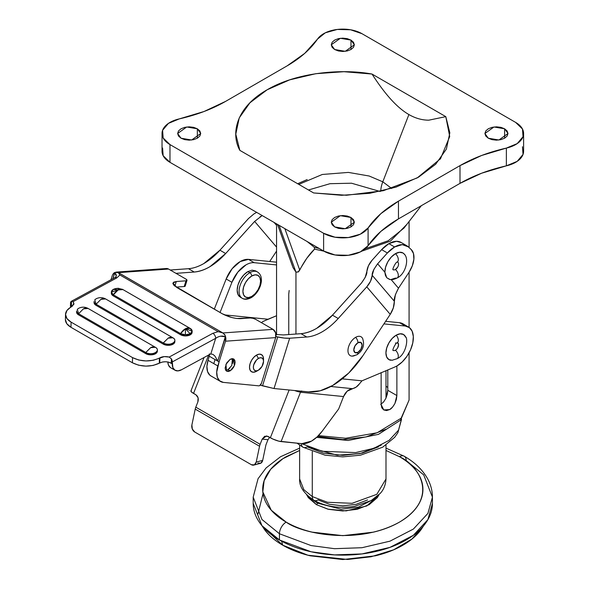 <?xml version="1.0" encoding="UTF-8"?>
<svg xmlns="http://www.w3.org/2000/svg" width="589" height="589" viewBox="0 0 589 589"><rect width="100%" height="100%" fill="white"/><g stroke="black" fill="none" stroke-linecap="round" stroke-linejoin="round"><path stroke-width="0.88" d="M318.2 502.461L317.765 503.22L341.075 509.183L358.495 507.092L372.837 499.612L358.495 507.092L341.075 509.183L317.765 503.22A35.421 20.453 180 0 1 312.788 499.612L317.765 503.22L316.411 504.648L306.641 494.76L308.312 497.653L316.411 504.648L318.2 502.461M399.467 456.696C418.315 464.949 440.624 497.462 399.467 522.112C356.765 545.878 300.456 532.993 286.166 522.112A9.505 5.485 120 0 0 279.444 533.752L311.044 545.554L334.508 548.69L361.985 547.711L389.977 541.166L413.382 529.062L427.909 513.402L432.436 497.168L427.909 513.402L413.382 529.062L389.977 541.166L361.985 547.711L334.508 548.69L311.044 545.554L279.444 533.752L279.444 539.966L311.044 551.76L334.508 554.897L361.985 553.925L389.977 547.372L413.382 535.276L427.909 519.608L432.436 503.374C432.436 510.236 430.161 516.84 425.611 523.179C421.069 529.518 414.59 535.114 406.189 539.966C397.781 544.818 388.092 548.558 377.115 551.179C366.13 553.807 354.696 555.118 342.813 555.118C330.93 555.118 319.496 553.807 308.518 551.179C297.533 548.558 287.844 544.818 279.444 539.966C271.036 535.114 264.564 529.518 260.014 523.179C255.464 516.84 253.189 510.236 253.189 503.374L261.943 525.675L279.444 539.966L279.444 533.752L261.943 519.469L253.189 497.168L261.943 519.469L279.444 533.752A9.505 5.485 -60 0 1 286.166 522.112L271.257 510.207L262.812 491.867L264.13 480.698L270.719 469.234L282.86 458.721L299.632 450.445L286.166 456.696C278.649 461.032 272.862 466.039 268.798 471.708C264.726 477.37 262.694 483.274 262.694 489.407C262.694 495.54 264.726 501.438 268.798 507.107C272.862 512.776 278.649 517.775 286.166 522.112C293.675 526.448 302.341 529.791 312.155 532.139L342.813 535.659L373.47 532.139C383.292 529.791 391.95 526.448 399.467 522.112C406.977 517.775 412.764 512.776 416.835 507.107C420.899 501.438 422.931 495.54 422.931 489.407C422.931 483.274 420.899 477.37 416.835 471.708C412.764 466.039 406.977 461.032 399.467 456.696A9.505 5.485 -60 0 1 404.216 456.225A9.505 5.485 120 0 0 399.467 456.696L385.994 450.438L399.467 456.696M406.189 460.576L423.69 474.867L432.436 497.168C432.4 490.747 430.787 484.614 427.607 478.776C422.571 469.794 414.774 462.277 404.216 456.225A9.505 5.485 -60 0 1 406.189 460.576M262.105 525.881L282.705 545.178L281.638 541.195L282.705 545.178L307.885 555.213L347.643 559.469L371.136 556.745L393.695 549.787L411.976 539.001L423.52 525.881L421.349 529.253C417.034 535.268 410.894 540.577 402.92 545.178C394.954 549.78 385.758 553.321 375.348 555.817L342.813 559.55L310.285 555.817C299.867 553.321 290.679 549.78 282.705 545.178C274.732 540.577 268.591 535.268 264.277 529.253L262.083 525.852M263.011 493.56L258.019 513.917M378.999 494.753L377.313 497.653L369.222 504.648L357.103 509.323L342.813 510.965L328.522 509.323L316.411 504.648L327.889 509.168L346.126 510.884L366.763 505.951L378.985 494.76M289.177 290.473L288.75 294.095L288.75 334.552M391.692 188.473L382.798 181.81A21.727 12.546 120 0 0 380.752 191.285A21.727 12.546 -60 0 1 382.798 181.81L369.148 176.008L348.393 172.408L322.293 174.477L298.807 184.394L322.293 174.477L348.393 172.408L369.148 176.008L382.798 181.81L408.899 114.546L382.798 181.81L391.692 188.473M308.474 189.975L330.017 183.694L351.5 183.208L379.993 191.447L351.5 183.208L330.017 183.694L308.474 189.975M239.833 150.35L239.841 150.35C230.454 133.548 236.211 107.183 267.126 89.8C297.239 71.954 342.901 68.626 372.005 74.045C377.932 83.248 383.601 90.971 389.005 97.207C395.756 104.989 402.361 110.754 408.81 114.502L408.98 114.597C415.444 118.308 422.048 120.163 428.792 120.178L445.792 116.644L449.841 132.827L446.396 149.061L435.698 164.206L418.499 177.193L395.999 187.125L369.767 193.302L341.657 195.29L313.62 192.949A92.959 53.673 0 0 0 313.628 192.949L239.833 150.35A92.959 53.673 0 0 0 239.841 150.35L235.784 134.167L239.23 117.933L249.927 102.795L267.126 89.8L289.633 79.868L315.859 73.691L343.976 71.703L372.005 74.045L445.792 116.644L449.716 136.53L440.52 158.728L417.218 177.922L383.329 190.696L346.509 195.253L313.62 192.949A92.959 53.673 180 0 0 313.628 192.949L239.841 150.35A92.959 53.673 180 0 1 239.833 150.35L239.833 150.35M488.281 138.209L484.902 133.497L493.98 126.988L504.604 128.785L504.604 138.209L500.864 139.652L496.446 140.16L492.029 139.652L488.281 138.209L485.785 136.052L484.902 133.497L485.785 130.949L488.281 128.785L492.029 127.342L496.446 126.834L500.864 127.342L504.604 128.785L507.107 130.949L507.99 133.497L507.107 136.052L504.604 138.209L504.604 128.785L507.99 133.497L498.912 140.005L488.281 138.209M334.655 226.905L331.268 222.193L340.346 215.684L350.978 217.481L350.978 226.905L347.23 228.355L342.813 228.863L338.395 228.355L334.655 226.905L332.152 224.748L331.268 222.193L332.152 219.645L334.655 217.481L338.395 216.038L342.813 215.53L347.23 216.038L350.978 217.481L353.481 219.645L354.357 222.193L353.481 224.748L350.978 226.905L350.978 217.481L354.357 222.193L345.279 228.709L334.655 226.905M334.655 49.513L331.268 44.801L340.346 38.292L350.978 40.089L350.978 49.513L347.23 50.956L342.813 51.464L338.395 50.956L334.655 49.513L332.152 47.348L331.268 44.801L332.152 42.246L334.655 40.089L338.395 38.646L342.813 38.138L347.23 38.646L350.978 40.089L353.481 42.246L354.357 44.801L353.481 47.348L350.978 49.513L350.978 40.089L354.357 44.801L345.279 51.309L334.655 49.513M181.022 138.209L177.642 133.497L186.713 126.988L197.344 128.785L197.344 138.209L193.597 139.652L189.179 140.16L184.762 139.652L181.022 138.209L178.519 136.052L177.642 133.497L178.519 130.949L181.022 128.785L184.762 127.342L189.179 126.834L193.597 127.342L197.344 128.785L199.848 130.949L200.724 133.497L199.848 136.052L197.344 138.209L197.344 128.785L200.724 133.497L191.653 140.005L181.022 138.209M277.493 224.394L293.02 267.605L295.958 272.162L279.134 225.344L295.958 272.162L295.958 334.037L295.958 272.162L292.983 267.502M378.536 446.83L362.147 453.155L342.813 455.371L323.486 453.155L307.097 446.83L337.239 455.194L360.166 453.596L381.201 445.166M401.477 419.14L398.539 430.132L389.115 440.351L373.905 448.273L355.675 452.595L322.367 451.299L301.583 443.65L322.367 451.299L355.675 452.595L373.905 448.273L389.115 440.351L398.539 430.132L401.477 419.552L397.869 432.724L394.718 437.266L382.703 447.176L360.468 455.194L342.746 456.865L324.981 455.157L303.018 447.235A8.15 4.705 -60 0 1 301.332 443.664M301.332 443.62A8.15 4.705 120 0 0 303.018 447.235L297.018 443.186M409.083 352.818L409.083 400.041L401.146 418.197L377.122 432.775L345.699 438.26L318.443 435.617L345.699 438.26L377.122 432.775L401.146 418.197L409.083 400.041L400.586 420.141L378.433 434.365L348.143 440.469L316.617 437.362M406.837 224.394L390.382 241.151L361.749 251.179L390.382 241.151L406.837 224.394M323.884 251.179L314.555 249.125L306.825 258.254L298.284 271.963L295.958 272.162L298.535 271.75L299.735 270.064L284.848 228.642L299.735 270.064C304.248 261.288 309.188 254.308 314.555 249.125L314.32 247.306L319.245 248.506L314.32 247.306L314.555 249.125L323.884 251.179M381.135 404.643L381.135 372.601L381.135 404.643L381.834 407.838L383.77 409.937L381.135 404.643M396.876 365.99L396.876 395.55L396.375 399.438L394.902 403.509L392.591 407.087L389.668 409.576L386.561 410.57L383.77 409.937L389.668 409.576C391.192 408.935 392.937 406.911 394.902 403.509L396.876 395.55L387.79 390.308L387.312 394.21L385.898 398.311L383.638 401.919L385.898 398.311L387.79 390.308L387.79 369.885L387.79 390.308L396.876 395.55L396.876 365.99M307.097 241.49L314.32 247.306L307.127 241.505M365.313 248.727L388.225 240.739L403.973 228.09L388.225 240.739L365.313 248.727M162.593 148.038L163.16 155.717L169.978 162.328L169.978 144.585A27.16 15.682 180 0 1 162.027 133.239A27.16 15.682 180 0 1 179.255 118.904L168.432 123.381L162.593 130.294L163.16 137.981L169.978 144.585L323.611 233.281L335.053 237.22L348.357 237.544L360.335 234.179L368.096 227.928L380.884 213.638L398.466 201.151L460.002 165.627L481.618 155.481L506.371 148.089L517.201 143.613L523.032 136.7L522.472 129.013L515.647 122.409L362.021 33.713L350.58 29.774L337.269 29.45L325.297 32.815L317.537 39.065L304.741 53.356L287.16 65.843L225.631 101.367L204.008 111.52L179.255 118.904C196.8 114.899 212.254 109.053 225.631 101.367L287.16 65.843C300.471 58.12 310.594 49.196 317.537 39.065A27.16 15.682 180 0 1 362.021 33.713L515.647 122.409A27.16 15.682 180 0 1 523.599 133.755A27.16 15.682 180 0 1 506.371 148.089L506.371 165.833L517.201 161.349L523.032 154.436L522.472 146.757M307.186 179.542L297.651 183.731M317.611 436.442L342.813 439.6L366.093 436.928L385.832 429.307M307.097 446.83A8.15 4.705 -60 0 1 303.018 447.235M277.581 224.446L292.461 265.867M162.027 150.983A27.16 15.682 0 0 0 169.978 162.328L323.611 251.024L335.053 254.963L348.357 255.287L360.335 251.915L368.096 245.672L380.884 231.374L398.466 218.894L460.002 183.37L481.618 173.218L506.371 165.833C488.833 169.838 473.372 175.684 460.002 183.37L460.002 165.627L398.466 201.151L398.466 218.894L460.002 183.37L460.002 165.627C473.372 157.948 488.833 152.102 506.371 148.089L506.371 165.833A27.16 15.682 0 0 0 523.599 151.498M323.611 233.281L169.978 144.585L169.978 162.328L323.611 251.024L323.611 233.281L323.611 251.024A27.16 15.682 0 0 0 368.096 245.672L368.096 227.928A27.16 15.682 180 0 1 323.611 233.281M398.466 201.151L398.466 218.894C385.154 226.618 375.031 235.541 368.096 245.672L368.096 227.928C375.031 217.797 385.154 208.874 398.466 201.151M387.79 387.599L385.994 386.104M380.737 404.422L383.638 401.919M445.792 116.644L372.005 74.045C377.932 83.248 383.601 90.971 389.005 97.207C395.749 104.989 402.353 110.754 408.81 114.502L408.98 114.597C415.444 118.308 422.048 120.171 428.792 120.178L445.792 116.644M111.328 293.197L113.324 295.921L113.346 294.802A6.788 3.806 -178.6 0 1 111.358 292.078L113.346 294.802L118.205 289.943L111.358 292.078L118.205 289.943L118.146 288.382A6.788 3.806 -178.6 0 0 113.346 289.42L111.358 292.078A6.788 3.806 -178.6 0 1 113.346 289.42L118.205 289.943L113.346 289.42L118.168 288.249L122.924 289.567L190.21 328.412L185.425 328.75L192.154 331.114L190.144 328.375L122.858 289.53M397.546 262.002A4.417 2.555 -60 0 1 398.341 265.514A4.417 2.555 -60 0 1 395.433 269.49A5.434 3.136 60 0 1 397.398 277.794A5.434 3.136 -120 0 0 395.433 269.49A4.417 2.555 -60 0 1 393.077 269.615M404.319 254.161L402.898 252.946L399.475 252.283L395.433 253.682A5.434 3.136 60 0 1 397.398 261.987A5.434 3.136 -120 0 0 395.433 253.682A14.939 8.621 120 0 0 384.875 272.251L385.412 275.365L386.723 277.721L389.52 279.4C391.567 279.981 394.122 279.488 397.192 277.934C405.475 274.216 409.62 258.843 404.142 253.947M225.572 336.702L225.477 336.326A4.071 2.349 120 0 0 225.315 336.783L225.528 341.2L219.093 361.889L225.528 341.2L275.667 337.607L261.464 383.24A2.717 1.568 -60 0 1 259.705 385.581A2.717 1.568 -60 0 1 258.74 385.839A2.717 1.568 120 0 0 259.705 385.581L261.464 383.24L275.667 337.607L225.528 341.2A6.243 4.749 85.9 0 0 225.572 336.702L217.746 361.116L225.315 336.783A4.071 2.349 -60 0 1 225.477 336.326L225.572 336.702M258.446 358.421A7.201 4.152 -60 0 1 263.533 361.359A7.201 4.152 -60 0 1 258.446 370.172L253.844 372.211L251.569 371.769L250.053 370.025L249.515 367.234L250.053 363.825L251.569 360.328L253.844 357.258L256.524 355.093L258.446 358.421L256.495 359.989L253.741 364.76L253.358 367.234L253.741 369.259L254.846 370.525L256.495 370.849L258.446 370.172L262.046 366.373L263.533 361.359L263.15 359.334L262.046 358.06L260.39 357.744L258.446 358.421L256.524 355.093L259.204 354.158L261.479 354.6L263.003 356.352L263.533 359.143A9.91 5.721 120 0 0 256.524 355.093A9.91 5.721 120 0 0 249.515 367.234A9.91 5.721 120 0 0 256.524 371.284L258.446 370.172A7.201 4.152 -60 0 1 253.358 367.234A7.201 4.152 -60 0 1 258.446 358.421M225.712 370.304L228.024 369.62L230.137 370.842L226.61 371.188L225.933 364.392L230.137 359.312L232.051 358.649L233.671 358.959L234.753 360.203L235.129 362.191L234.753 364.62L233.671 367.116L232.051 369.303L230.137 370.842L228.23 371.504L226.61 371.188L225.528 369.944L225.145 367.956L226.61 363.038L230.137 359.312L233.671 358.959L234.341 365.762L230.137 370.842L228.024 369.62L231.779 365.497L232.449 358.635M362.787 338.815A10.867 6.273 120 0 0 355.646 337.335A5.434 3.136 60 0 1 357.95 342.732A5.883 3.401 -60 0 1 362.11 345.132A5.883 3.401 -60 0 1 357.95 352.34A5.434 3.136 60 0 1 356.838 354.821A5.434 3.136 -120 0 0 357.95 352.34A5.883 3.401 -60 0 1 353.79 349.94A5.883 3.401 -60 0 1 357.95 342.732A5.434 3.136 -120 0 0 355.646 337.335A10.867 6.273 120 0 0 348.32 347.775A10.867 6.273 120 0 0 351.258 356.021M190.166 328.39A6.788 3.806 -178.6 0 1 192.154 331.114A6.788 3.806 -178.6 0 1 190.166 333.772L185.425 328.75L185.366 334.802L190.166 333.772L192.154 331.114L185.425 328.75L190.166 333.772A6.788 3.806 -178.6 0 1 185.366 334.802L185.425 328.75A9.844 5.684 -60 0 1 190.063 328.331M404.768 254.779A14.939 8.621 120 0 0 395.433 253.682L391.339 257.003L387.879 261.715L385.611 267.075L384.875 272.251L377.645 263.784L387.385 252.976A24.444 14.114 -60 0 1 394.615 246.975L388.858 243.647A24.444 14.114 120 0 0 381.628 249.648L387.385 252.976L394.615 246.975L402.265 244.619L408.339 246.879L411.188 249.53L413.485 253.542L413.876 259.256L412.3 265.838L408.994 272.317L398.488 288.212L391.067 279.51L395.433 278.074A5.434 3.136 60 0 0 397.398 277.794M166.01 268.532L168.55 269.048L185.734 278.972A4.071 1.207 -162.7 0 1 186.993 280.364A4.071 1.207 -162.7 0 1 185.977 280.82L176.302 281.513L174.852 286.173L176.302 281.513L172.938 283.022L177.112 287.69L222.237 313.746C228.591 317.044 234.724 318.686 240.636 318.656L250.31 317.964A4.071 1.207 -162.7 0 1 255.832 319.437L273.016 329.361L255.832 319.437L253.02 318.318L250.31 317.964L236.542 318.48L231.602 317.478L222.237 313.746L174.108 285.518L172.894 283.581L173.667 282.183L176.302 281.513L185.977 280.82L187 280.202L185.734 278.972L168.55 269.048L118.418 272.641L114.862 272.464L114.7 272.921A4.071 2.349 -60 0 1 114.862 272.464L114.568 272.611A6.243 4.749 -94.1 0 0 112.227 275.785A6.243 4.749 85.9 0 1 114.568 272.611L112.904 278.693L114.7 272.921L116.291 275.924M241.276 297.578A15.211 8.783 -60 0 0 249.832 297.533A2.717 1.568 60 0 0 251.194 297.666C247.535 299.536 244.545 299.742 242.226 298.284L240.312 297.18L237.978 294.493L237.161 290.215L237.978 284.988L240.312 279.613L243.794 274.908L247.91 271.588L249.832 272.7A2.717 1.568 60 0 1 251.753 276.02A12.494 7.215 -60 0 1 260.588 281.122A12.494 7.215 -60 0 1 251.753 296.422A2.717 1.568 60 0 1 251.194 297.666A2.717 1.568 -120 0 0 251.753 296.422A12.494 7.215 -60 0 1 242.918 291.327A12.494 7.215 -60 0 1 251.753 276.02A2.717 1.568 -120 0 0 249.832 272.7A15.211 8.783 120 0 0 240.194 285.164A15.211 8.783 120 0 0 241.276 297.578A15.211 8.783 -60 0 1 240.194 285.164A15.211 8.783 -60 0 1 249.832 272.7L247.91 271.588A15.211 8.783 120 0 0 238.28 284.053A15.211 8.783 120 0 0 239.355 296.466M94.056 302.562A6.788 3.806 1.4 0 0 96.044 305.323L96.117 304.226A6.788 3.806 -178.6 0 1 94.085 301.435L94.056 302.547M391.067 279.51L398.488 288.212C395.16 294.537 393.783 298.895 394.358 301.281L372.204 275.313C371.814 273.149 373.632 269.306 377.645 263.784L384.875 272.251L386.723 277.721L389.925 279.473M72.447 306.228L71.424 305.558L71.534 301.207L73.146 301.634L116.858 277.853L119.906 274.967L118.271 272.597L119.906 274.967L218.107 331.666L212.872 333.293A4.071 2.422 61.5 0 1 215.67 338.329A4.071 2.422 -118.5 0 0 212.872 333.293L169.168 357.067L171.392 358.856A4.071 2.422 61.5 0 1 172.29 361.926L172.246 363.766L171.289 363.214L171.392 358.856L172.29 361.926L215.67 338.329L210.81 353.96L212.968 354.364L210.81 353.96A5.434 3.136 120 0 0 209.92 354.32L181.567 369.745L209.92 354.32A5.434 3.136 -60 0 1 210.81 353.96L215.67 338.329L172.29 361.926L172.879 367.654L174.874 370.15L177.922 370.886L181.567 369.745A13.576 7.841 -60 0 1 175.043 370.26A13.576 7.841 -60 0 1 172.246 363.766L168.616 362.132L165.509 361.734L162.402 362.036L153.133 365.438L145.858 366.13L138.584 365.195L132.422 362.78L132.547 357.611L71.092 322.131L66.969 318.605L65.526 314.504L66.969 310.447L73.824 304.388L73.146 301.634L116.858 277.853L119.906 274.967L218.107 331.666L212.872 333.293L169.168 357.067L164.279 356.61L153.258 360.269L145.984 360.954L138.709 360.026L132.547 357.611L71.092 322.131L70.967 327.3L66.844 323.773L65.394 319.672M76.563 312.03L78.551 314.843L145.77 353.65L150.57 354.843L155.371 353.805L157.359 351.147M94.056 302.51L96.044 305.323L163.263 344.131L168.064 345.323L172.864 344.293L174.852 341.635M111.402 292.645A6.788 3.806 1.4 0 0 113.324 295.921L180.536 334.736L185.336 335.929L190.137 334.891L192.124 332.233M132.422 362.78L70.967 327.3L132.422 362.78C141.382 367.043 150.342 367.197 159.295 363.229L159.766 362.979L159.891 357.803L159.428 358.06L159.295 363.229L159.428 358.06C150.467 362.021 141.507 361.874 132.547 357.611L132.422 362.78M170.449 367.595L168.454 365.077L167.836 361.963A13.576 7.841 120 0 0 170.626 367.705L175.058 370.26M273.016 329.361L275.623 332.837L275.667 337.607A6.243 4.749 -94.1 0 0 273.016 329.361L222.885 332.954L273.016 329.361M110.997 279.731L112.227 275.785L110.997 279.731M254.698 221.361L225.69 253.528L219.933 250.2A54.321 31.357 120 0 1 203.868 263.533A54.321 31.357 120 0 1 188.465 268.702L171.377 269.924A21.727 6.457 -162.7 0 0 170.265 270.042L188.465 268.702L194.223 272.03L176.001 273.348L176.737 273.281L176.604 273.701L176.737 273.281L194.223 272.03L188.465 268.702C193.258 268.37 198.397 266.648 203.868 263.533L219.933 250.2L248.47 218.548L253.918 213.932L256.649 212.364M155.356 347.282L88.181 308.496A9.844 5.684 120 0 0 83.432 308.857L78.58 313.716L78.551 314.843L78.58 313.716L145.8 352.524L150.651 347.665A9.844 5.684 -60 0 1 155.297 347.252M260.08 216.811L262.186 215.559L254.639 221.427L276.55 247.1L254.639 221.427L225.69 253.528C215.235 264.829 204.751 270.999 194.223 272.03C199.251 271.669 204.501 269.88 209.986 266.648L225.69 253.528L219.933 250.2L248.47 218.548M269.688 261.494L276.55 251.12L269.688 261.494M274.091 222.436L276.55 225.315L274.091 222.436M185.226 285.901L184.21 286.519L176.14 287.093L184.21 286.519A4.071 1.207 17.3 0 0 185.218 286.055L186.985 280.371M118.271 272.604L222.885 332.954L118.418 272.641L168.55 269.048A6.243 4.749 -94.1 0 0 166.267 268.518M71.453 305.536L70.466 305.006A13.576 7.841 120 0 0 70.643 307.311L70.511 303.166L71.497 302.628L70.511 303.166A4.071 2.422 61.5 0 1 71.446 301.244A4.071 2.422 61.5 0 1 71.534 301.207L73.146 301.634L73.942 303.681L71.085 307.06C67.529 309.063 65.674 311.493 65.526 314.357C65.548 317.338 67.404 319.93 71.092 322.131L70.967 327.3C67.271 325.099 65.416 322.507 65.401 319.532L65.526 314.349M225.138 335.362L222.885 332.954L218.328 331.695M220.61 332.196L222.259 332.748M118.146 288.382L118.205 289.943L122.946 289.582A9.844 5.684 120 0 0 118.205 289.943A9.844 5.684 120 0 0 113.346 294.802L113.324 295.921A6.788 3.806 1.4 0 0 113.324 295.928L180.536 334.729A6.788 3.806 1.4 0 0 180.536 334.736L180.565 333.61L113.346 294.802L180.565 333.61A9.844 5.684 -60 0 1 185.425 328.75L180.565 333.61L185.366 334.802A6.788 3.806 -178.6 0 1 180.565 333.61L180.536 334.736A6.788 3.806 1.4 0 0 187.464 335.774A6.788 3.806 1.4 0 0 192.051 332.792M105.652 298.962L105.674 298.976A9.844 5.684 120 0 0 100.925 299.337L96.117 304.226L163.293 343.004L168.145 338.145A9.844 5.684 -60 0 1 172.886 337.784L105.652 298.962C102.523 297.283 99.357 297.217 96.162 298.77L94.785 299.794L96.117 304.226L100.925 299.337L105.586 298.925M172.842 337.762L105.674 298.984A6.788 3.806 1.4 0 0 105.674 298.976M96.073 304.196L96.044 305.323L96.073 304.196L96.044 305.323L163.263 344.131L163.293 343.004L96.073 304.196M155.378 347.289L150.651 347.665L145.755 352.502C152.22 356.411 161.489 350.588 155.393 347.304L88.159 308.481C85.03 306.803 81.871 306.736 78.668 308.29L77.299 309.321L78.624 313.746A6.788 3.806 -178.6 0 1 76.592 310.955L76.563 312.06A6.788 3.806 1.4 0 0 78.551 314.843L78.58 313.716L78.551 314.843L145.77 353.65L145.8 352.524L78.58 313.716L83.432 308.857L88.092 308.452M247.91 271.588L252.026 270.16L255.516 270.837L257.437 271.941C265.727 277.169 259.756 292.799 251.194 297.666M249.832 272.7A15.211 8.783 -60 0 1 258.394 272.655A15.211 8.783 120 0 0 249.832 272.7M251.753 276.02L248.374 278.752L245.51 282.617L243.596 287.034L242.918 291.327L243.596 294.839L245.51 297.04L248.374 297.6L251.753 296.422L255.133 293.697L258.004 289.832L259.918 285.415L260.588 281.122L259.918 277.61L258.004 275.402L255.133 274.849L251.753 276.02M71.446 301.251L114.826 277.647A4.071 2.422 61.5 0 1 116.858 277.853A4.071 2.422 -118.5 0 0 114.826 277.647L116.151 276.572L116.313 275.328L115.849 273.966L114.7 272.921A4.071 2.349 120 0 1 114.862 272.464L116.725 272.089M210.98 375.966L209.875 375.208L207.564 371.607L206.916 366.41L208.035 360.306L217.827 365.96L219.093 361.889L216.715 372.064L217.356 377.262L219.675 380.862L223.356 382.394A19.01 10.977 -60 0 1 220.514 381.473A19.01 10.977 -60 0 1 217.827 365.96L213.792 363.627L215.059 359.562L217.746 361.116L214.992 356.139L212.968 354.364L214.992 356.139L217.746 361.116L219.093 361.889L215.059 359.562L213.792 363.627L208.035 360.306L209.294 356.235L215.059 359.562L209.294 356.235L209.426 353.849M275.976 334.5L283.508 334.927L301.001 333.676L306.759 337.004L289.67 338.226L284.244 338.071L275.91 336.577L277.736 336.96L262.525 385.839L274.025 388.526L308.489 391.876L320.166 390.787L332.711 385.464A67.897 39.198 -60 0 1 308.489 391.876L274.025 388.526L289.67 338.226L274.025 388.526L260.301 385.125L262.525 385.839L277.736 336.96A21.727 6.457 -162.7 0 0 289.67 338.226L306.759 337.004L301.001 333.676C311.537 332.638 322.021 326.468 332.468 315.174L338.226 318.494L332.468 315.174L361.41 283.073L365.173 277.485L368.449 265.749L372.042 260.279L381.628 249.648L387.385 252.976L377.645 263.784L373.882 269.364L370.533 281.262L366.77 286.85L338.226 318.494A54.321 31.357 -60 0 1 322.168 331.828A54.321 31.357 120 0 0 338.226 318.494L366.77 286.85L390.235 314.349L393.305 307.944L395.418 294.61L398.488 288.212L408.994 272.317A19.01 10.977 -60 0 0 411.188 249.53L408.339 246.879A24.444 14.114 -60 0 0 406.8 245.746A24.444 14.114 -60 0 0 394.615 246.975L388.858 243.647L381.628 249.648L372.042 260.279C368.994 263.813 367.264 267.568 366.851 271.536C367.241 273.701 365.43 277.552 361.41 283.073L332.468 315.174L316.764 328.294C311.279 331.519 306.022 333.315 301.001 333.676L283.508 334.927L275.976 334.5M155.4 347.311A6.788 3.806 -178.6 0 1 157.388 350.087A6.788 3.806 -178.6 0 1 153.125 353.488A6.788 3.806 -178.6 0 1 145.755 352.502L145.77 353.65A6.788 3.806 1.4 0 0 153.125 354.607A6.788 3.806 1.4 0 0 157.359 351.206A6.788 3.806 1.4 0 0 157.3 350.639M362.934 355.646A67.897 39.198 -60 0 1 332.711 385.464L348.747 373.028L362.934 355.646L390.235 314.349L366.77 286.85C369.966 283.243 371.777 279.392 372.204 275.313L394.358 301.281C394.321 305.816 392.944 310.167 390.235 314.349L362.934 355.646M322.168 331.828C316.691 334.95 311.559 336.672 306.759 337.004A54.321 31.357 -60 0 0 322.168 331.828M401.043 242.418A24.444 14.114 120 0 0 388.858 243.647L396.507 241.299L401.315 242.58M209.294 356.235L208.035 360.306A19.01 10.977 120 0 0 210.722 375.819M172.894 337.791A6.788 3.806 -178.6 0 1 174.874 340.567A6.788 3.806 -178.6 0 1 170.619 343.969A6.788 3.806 -178.6 0 1 163.249 342.982C169.713 346.892 178.982 341.068 172.886 337.784L168.145 338.145L163.249 342.982L163.263 344.131A6.788 3.806 1.4 0 0 170.619 345.088A6.788 3.806 1.4 0 0 174.852 341.686A6.788 3.806 1.4 0 0 174.786 341.127M163.293 343.004L163.263 344.131L163.293 343.004M355.646 355.079A10.867 6.273 -60 0 1 347.966 350.639A10.867 6.273 -60 0 1 355.646 337.335M357.95 342.732L355.012 345.839L353.79 349.94L355.012 352.634L357.95 352.34L360.895 349.233L362.11 345.132L360.895 342.437L357.95 342.732M223.356 382.394L258.74 385.839L223.356 382.394M232.64 358.988L233.023 360.976L232.64 363.398M229.938 368.081L228.024 369.62L226.117 370.29M224.571 334.346L225.477 336.326M220.661 336.179L225.315 336.783C222.325 335.487 219.108 336.002 215.67 338.329L218.011 336.952M185.977 280.82L184.21 286.519L185.977 280.82M71.424 305.558L71.534 301.207M171.259 363.155C167.416 361.366 163.587 361.307 159.766 362.979L159.891 357.803C162.476 356.485 165.568 356.235 169.168 357.067L171.392 358.856L171.259 363.155M395.433 269.49L397.641 267.156M405.696 337.026L403.465 334.456L400.13 333.816L396.198 335.178A5.434 3.136 60 0 1 397.347 342.739A5.434 3.136 -120 0 0 396.198 335.178A14.526 8.386 120 0 0 386.318 349.505A14.526 8.386 120 0 0 390.801 360.254M397.546 342.724A4.417 2.555 -60 0 1 398.341 346.229A4.417 2.555 -60 0 1 395.433 350.205A5.434 3.136 60 0 1 397.332 358.554A5.434 3.136 -120 0 0 395.433 350.205A4.417 2.555 -60 0 1 393.077 350.33M301.406 391.192L300.677 391.781L299.293 390.986L300.677 391.781L301.627 390.934M257.82 463.035L260.831 463.182L262.679 460.392L265.926 444.894L267.973 439.696L262.179 439.114L266.559 435.926L270.358 437.767L289.133 389.992L270.358 437.767A8.15 1.679 21.5 0 0 281.093 441.588L301.796 443.664L311.515 441.109L317.088 436.935L322.183 431.207L338.668 408.965L343.549 396.552L301.318 392.311L301.745 391.221L301.318 392.311L343.549 396.552C345.456 392.068 348.371 389.439 352.31 388.644L330.856 386.494L352.31 388.644A13.576 10.727 -84.3 0 0 359.364 383.925L356.161 387.106L347.164 391.199L343.549 396.552L338.668 408.965L322.183 431.207A27.16 15.682 -60 0 1 311.515 441.109A27.16 15.682 -60 0 1 301.796 443.664L278.752 441.146L272.943 439.077L267.958 436.383L264.675 436.265L262.179 439.114L260.132 444.312L195.798 407.168L197.845 401.97L198.095 397.818L195.946 394.807L191.719 392.186L190.924 391.214L191.292 390.654M403.494 324.178A23.081 13.326 120 0 0 399.526 322.706L385.633 321.314L399.526 322.706L405.291 326.034L383.925 323.891L405.291 326.034A23.081 13.326 -60 0 1 409.252 327.506A23.081 13.326 -60 0 1 411.91 346.207A23.081 13.326 -60 0 1 397.03 365.909A23.081 13.326 -60 0 1 394.667 367.072L361.97 380.833L342.253 378.86L361.97 380.833L394.667 367.072L397.03 365.909L402.265 361.889L406.94 356.308L410.577 349.748L412.779 342.908L413.323 336.503L412.145 331.209L409.37 327.594L405.291 326.034L399.526 322.706L402.905 323.795M405.902 337.534A14.526 8.386 120 0 0 396.198 335.178L392.267 338.351L388.939 342.85L386.708 347.981L385.928 352.973L386.708 357.059L388.939 359.621L392.267 360.269M220.065 312.487L231.919 282.308L226.161 278.987L214.3 309.159L226.161 278.987L231.919 282.308L220.065 312.487M276.55 264.932L254.257 262.694A23.081 13.326 120 0 0 245.996 264.873L237.882 272.052L231.919 282.308A23.081 13.326 -60 0 1 245.996 264.873A23.081 13.326 -60 0 1 254.257 262.694L248.499 259.374A23.081 13.326 120 0 0 240.238 261.545A23.081 13.326 120 0 0 226.161 278.987L232.125 268.724L240.238 261.545L248.499 259.374L254.257 262.694L276.55 264.932M224.38 314.865L267.995 319.238L276.55 315.741L262.812 321.572L261.487 322.706L262.812 321.572L267.995 319.238L224.38 314.865M276.55 262.186L248.499 259.374L276.55 262.186M267.973 439.696L269.644 437.355L267.973 439.696L262.179 439.114L260.132 444.312L195.798 407.168A8.143 4.705 120 0 0 195.217 409.105L259.55 446.248A8.143 4.705 -60 0 1 260.132 444.312A8.143 4.705 120 0 0 259.55 446.248L256.23 462.063L254.382 464.854L251.37 464.706L194.716 432.002L251.37 464.706A5.434 3.858 75.5 0 0 253.785 465.089A5.434 3.858 75.5 0 0 256.23 462.063L262.679 460.392L265.926 444.894L267.973 439.696M260.235 463.418A5.434 3.858 -104.5 0 0 262.679 460.392L256.23 462.063L259.55 446.248L195.217 409.105L191.896 424.919A5.434 3.858 75.5 0 0 194.716 432.002L192.301 429.006L191.896 424.919L195.217 409.105A8.143 4.705 -60 0 1 195.798 407.168L197.845 401.97C198.773 398.841 198.14 396.456 195.946 394.807L193.545 393.415L208.631 355.02L193.545 393.415A8.15 1.679 21.5 0 1 190.924 390.949M297.592 390.816L299.624 391.987L294.61 390.529A8.15 1.679 -158.5 0 0 299.624 391.987L300.677 391.781L299.624 391.987L297.592 390.816M301.318 392.311L301.789 391.229L301.318 392.311M359.364 383.925L361.97 380.833L359.364 383.925M281.093 441.588L300.662 391.788L281.093 441.588M397.641 347.871L398.554 344.793L397.641 342.769M397.332 358.554A5.434 3.136 60 0 1 396.198 358.907M397.347 342.739A5.434 3.136 60 0 1 395.433 342.989M385.994 445.107L385.994 478.96L376.813 494.326L352.053 503.308L327.506 502.27L312.28 496.586A8.15 4.705 120 0 0 313.966 500.319A8.15 4.705 -60 0 1 312.28 496.586L327.506 502.27L352.053 503.308L376.813 494.326L385.994 478.96C385.486 487.883 381.289 492.183 380.347 493.295L371.21 500.569L354.806 506.26C339.632 508.756 326.019 506.776 313.966 500.319C303.939 493.648 299.16 486.529 299.632 478.96L303.85 489.702L312.28 496.586L312.28 451.579L312.28 496.586L303.85 489.702L299.632 478.96L299.632 445.107M367.588 499.914L356.22 504.294L342.813 505.833L329.406 504.294L318.038 499.914A8.15 4.705 -60 0 1 313.966 500.319M432.436 497.168L432.436 503.374M299.632 448.133L280.541 456.733L266.066 467.968L258.041 478.747L253.189 497.168L253.189 503.374M404.216 456.225L385.994 448.133M409.083 327.388L409.083 272.184M409.083 247.571L409.083 221.493M421.312 205.701L403.973 228.09M276.55 334.581L276.55 223.849M523.606 151.24L523.606 133.497M162.027 151.24L162.027 133.497M440.52 158.728L440.174 159.177M392.856 269.409L393.113 269.799C391.891 269.747 395.999 261.531 397.192 262.127L397.663 261.914L397.2 261.884M263.533 361.359L263.533 359.143M258.446 370.172L256.524 371.284M352.156 356.124L356.824 354.828C360.608 352.332 365.769 347.098 362.493 338.226M111.358 292.019L111.336 293.145M116.313 272.096L166.334 268.51M401.08 242.44L406.837 245.768M220.632 381.539L210.84 375.885M192.124 332.292L192.154 331.165M174.874 340.56L174.852 341.686M157.359 351.206L157.388 350.087M392.002 360.291L397.192 358.649C405.85 355.012 408.486 338.984 405.578 336.783M392.856 350.131L393.113 350.514C391.899 350.477 395.963 342.275 397.192 342.85L397.663 342.629L397.2 342.607M204.066 357.508L190.932 390.934M408.575 327.064L402.81 323.736M253.756 465.104L260.198 463.433M385.994 370.614L385.994 398.09"/></g></svg>

